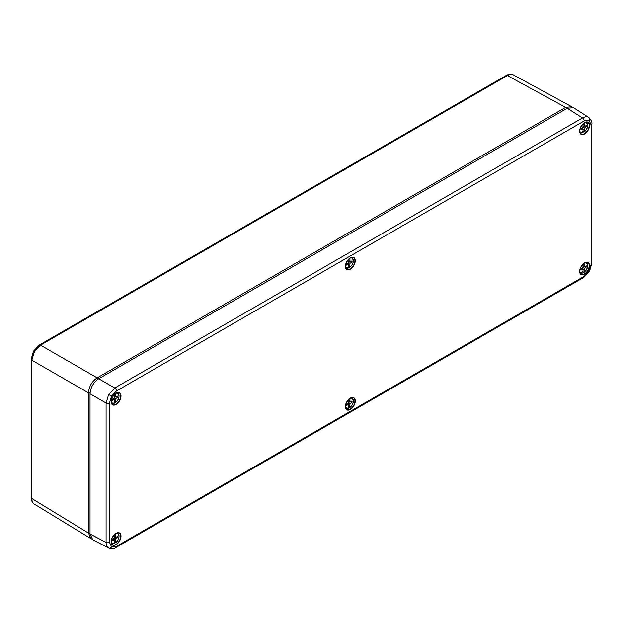<?xml version="1.0" encoding="UTF-8"?>
<svg xmlns="http://www.w3.org/2000/svg" width="623" height="623" viewBox="0 0 623 623"><rect width="100%" height="100%" fill="white"/><g stroke="black" fill="none" stroke-linecap="round" stroke-linejoin="round"><path stroke-width="0.93" d="M348.366 406.866L349.931 407.38A5.537 3.193 120 0 0 353.28 400.978A5.537 3.193 120 0 0 349.931 398.44L350.009 402.131L352.057 401.08L352.057 402.287L350.009 403.603L349.682 407.543M345.477 405.994A5.537 3.193 120 0 0 348.802 408.034L348.724 404.343L346.676 405.394L346.676 404.187L348.724 402.871L348.802 399.312M349.931 400.667L348.802 400.021M348.794 401.43L350.009 402.131M348.428 403.058L348.374 404.14M348.732 404.459L349.931 405.152M348.724 402.871L350.009 403.603M347.517 403.649L348.724 404.343M350.951 401.648L352.057 402.287M349.651 401.928L348.748 402.513M348.553 408.197L348.553 408.197A5.903 3.411 -60 0 1 346.279 408.267A5.903 3.411 -60 0 1 345.578 407.683M90.031 534.028L106.089 542.392L106.089 403.034L90.031 393.767L90.031 534.028L92.726 539.728L108.643 548.022C106.985 547.002 106.136 545.125 106.089 542.392A2.453 1.417 0 0 0 109.516 542.368L111.54 546.862L116.454 546.371L584.195 276.324L589.101 271.145L591.134 264.308L591.134 124.943L589.101 120.457L584.195 120.94L116.454 390.987L111.54 396.166L109.516 403.003L109.516 542.368M109.516 403.003A2.453 1.417 180 0 1 106.089 403.034L108.643 394.491L114.757 388.012L582.497 117.957C584.888 116.641 586.944 116.439 588.649 117.365L573.518 107.724L567.234 108.238L98.707 378.737L114.757 388.012A2.453 1.417 -120 0 1 116.454 390.987M90.031 393.767C90.584 387.405 93.473 382.397 98.707 378.737M91.76 539.027L90.935 538.646L88.497 533.086L31.843 498.509C31.874 501.227 32.723 503.096 34.374 504.116L34.288 504.069C31.423 502.722 30.924 497.388 31.15 497.52L31.15 359.183A2.453 1.417 180 0 0 31.843 360.172L31.843 498.509A2.453 1.417 180 0 1 31.15 497.52M90.935 538.646L34.288 504.069M97.967 379.205L97.172 377.85L40.518 345.142A2.453 1.417 -120 0 0 39.319 345.041L506.172 75.5C505.907 75.383 510.86 73.132 513.407 74.947L513.492 74.994C511.787 74.075 509.746 74.277 507.371 75.609L40.518 345.142L34.374 351.613L31.843 360.172L88.497 392.879C88.996 386.486 91.885 381.478 97.172 377.85L565.645 107.382L571.68 106.712L572.428 107.234M90.031 533.101L88.497 533.086L88.497 392.879L90.062 392.887M584.187 269.899L584.187 272.134A5.537 3.193 120 0 0 587.544 265.725A5.537 3.193 120 0 0 584.187 263.186L584.265 266.878L586.313 265.834L586.313 267.033L584.265 268.357L584.187 269.899L582.996 269.214M579.74 270.748A5.537 3.193 120 0 0 583.066 272.788L582.988 269.097L580.94 270.141L580.94 268.941L582.988 267.617L583.066 264.066M582.63 271.612L583.946 272.298M582.684 267.812L582.637 268.895M582.988 267.617L584.265 268.357M581.781 268.396L582.988 269.097M584.187 265.421L583.066 264.767M583.058 266.185L584.265 266.878M585.215 266.395L586.313 267.033M583.915 266.675L583.003 267.259M582.817 272.944L582.817 272.944A5.903 3.411 -60 0 1 580.543 273.014A5.903 3.411 -60 0 1 579.834 272.438M348.366 266.605L349.931 267.127A5.537 3.193 120 0 0 353.28 260.718A5.537 3.193 120 0 0 349.931 258.179L350.009 261.87L352.057 260.819L352.057 262.026L350.009 263.342L349.682 267.283M345.477 265.733A5.537 3.193 120 0 0 348.802 267.773L348.724 264.082L346.676 265.133L346.676 263.926L348.724 262.61L348.802 259.051M349.931 260.414L348.802 259.76M348.794 261.169L350.009 261.87M348.428 262.805L348.374 263.879M348.732 264.199L349.931 264.892M348.724 262.61L350.009 263.342M347.517 263.389L348.724 264.082M350.951 261.387L352.057 262.026M349.651 261.668L348.748 262.252M348.553 267.937L348.553 267.937A5.903 3.411 -60 0 1 346.279 268.007A5.903 3.411 -60 0 1 345.578 267.423M115.668 540.398L115.668 542.633A5.537 3.193 120 0 0 119.024 536.224A5.537 3.193 120 0 0 115.668 533.685L115.746 537.376L117.794 536.333L117.794 537.532L115.746 538.856L115.668 540.398L114.476 539.705M111.221 541.239A5.537 3.193 120 0 0 114.546 543.279L114.468 539.596L112.42 540.639L112.42 539.44L114.468 538.116L114.546 534.565M114.11 542.111L115.426 542.789M114.165 538.311L114.118 539.386M114.468 538.116L115.746 538.856M113.261 538.895L114.468 539.596M115.668 535.92L114.546 535.266M114.539 536.683L115.746 537.376M116.696 536.894L117.794 537.532M115.395 537.174L114.484 537.758M114.297 543.443L114.297 543.443A5.903 3.411 -60 0 1 112.023 543.513A5.903 3.411 -60 0 1 111.315 542.929M584.187 129.646L584.187 131.874A5.537 3.193 120 0 0 587.544 125.472A5.537 3.193 120 0 0 584.187 122.933L584.265 126.617L586.313 125.573L586.313 126.773L584.265 128.097L584.187 129.646L582.996 128.953M579.74 130.487A5.537 3.193 120 0 0 583.066 132.528L582.988 128.836L580.94 129.88L580.94 128.681L582.988 127.357L583.066 123.806M582.63 131.36L583.946 132.037M582.684 127.551L582.637 128.634M582.988 127.357L584.265 128.097M581.781 128.136L582.988 128.836M584.187 125.161L583.066 124.514M583.058 125.924L584.265 126.617M585.215 126.142L586.313 126.773M583.915 126.414L583.003 126.999M582.817 132.683L582.817 132.683A5.903 3.411 -60 0 1 580.543 132.754A5.903 3.411 -60 0 1 579.834 132.177M115.668 400.137L115.668 402.372A5.537 3.193 120 0 0 119.024 395.963A5.537 3.193 120 0 0 115.668 393.425L115.746 397.116L117.794 396.072L117.794 397.272L115.746 398.595L115.668 400.137L114.476 399.452M111.221 400.986A5.537 3.193 120 0 0 114.546 403.026L114.468 399.335L112.42 400.379L112.42 399.179L114.468 397.856L114.546 394.304M114.11 401.851L115.426 402.536M114.165 398.05L114.118 399.125M114.468 397.856L115.746 398.595M113.261 398.634L114.468 399.335M115.668 395.66L114.546 395.005M114.539 396.423L115.746 397.116M116.696 396.633L117.794 397.272M115.395 396.913L114.484 397.497M114.297 403.182L114.297 403.182A5.903 3.411 -60 0 1 112.023 403.252A5.903 3.411 -60 0 1 111.315 402.676M351.325 397.731A5.903 3.411 -60 0 1 352.182 398.05A5.903 3.411 -60 0 1 353.28 401.095M350.321 269.229A6.985 4.034 -60 0 1 345.383 266.379A6.985 4.034 -60 0 1 350.321 257.829A6.985 4.034 -60 0 1 355.258 260.679A6.985 4.034 -60 0 1 350.321 269.229M345.399 265.982A6.736 3.886 120 0 0 346.668 269.191A6.736 3.886 120 0 0 350.157 268.934A6.736 3.886 120 0 0 354.588 262.89A6.736 3.886 120 0 0 353.405 257.533A6.736 3.886 120 0 0 350.321 257.836M116.065 404.475A6.985 4.034 -60 0 1 111.128 401.625A6.985 4.034 -60 0 1 116.065 393.074A6.985 4.034 -60 0 1 121.002 395.924A6.985 4.034 -60 0 1 116.065 404.475M111.135 401.228A6.736 3.886 120 0 0 112.413 404.444A6.736 3.886 120 0 0 115.894 404.179A6.736 3.886 120 0 0 120.332 398.136A6.736 3.886 120 0 0 119.141 392.778A6.736 3.886 120 0 0 116.065 393.09M116.065 544.736A6.985 4.034 -60 0 1 111.128 541.885A6.985 4.034 -60 0 1 116.065 533.335A6.985 4.034 -60 0 1 121.002 536.185A6.985 4.034 -60 0 1 116.065 544.736M111.135 541.488A6.736 3.886 120 0 0 112.413 544.704A6.736 3.886 120 0 0 115.894 544.44A6.736 3.886 120 0 0 120.332 538.397A6.736 3.886 120 0 0 119.141 533.039A6.736 3.886 120 0 0 116.065 533.35M350.321 409.49A6.985 4.034 -60 0 1 345.383 406.64A6.985 4.034 -60 0 1 350.321 398.089A6.985 4.034 -60 0 1 355.258 400.939A6.985 4.034 -60 0 1 350.321 409.49M345.399 406.243A6.736 3.886 120 0 0 346.668 409.451A6.736 3.886 120 0 0 350.157 409.194A6.736 3.886 120 0 0 354.588 403.151A6.736 3.886 120 0 0 353.405 397.793A6.736 3.886 120 0 0 350.321 398.097M584.584 274.237A6.985 4.034 -60 0 1 579.647 271.387A6.985 4.034 -60 0 1 584.584 262.836A6.985 4.034 -60 0 1 589.522 265.686A6.985 4.034 -60 0 1 584.584 274.237M579.655 270.989A6.736 3.886 120 0 0 580.932 274.206A6.736 3.886 120 0 0 584.413 273.941A6.736 3.886 120 0 0 588.852 267.898A6.736 3.886 120 0 0 587.66 262.548A6.736 3.886 120 0 0 584.584 262.851M584.584 133.976A6.985 4.034 -60 0 1 579.647 131.126A6.985 4.034 -60 0 1 584.584 122.575A6.985 4.034 -60 0 1 589.522 125.425A6.985 4.034 -60 0 1 584.584 133.976M579.655 130.729A6.736 3.886 120 0 0 580.932 133.945A6.736 3.886 120 0 0 584.413 133.688A6.736 3.886 120 0 0 588.852 127.637A6.736 3.886 120 0 0 587.66 122.287A6.736 3.886 120 0 0 584.584 122.591M108.643 548.022A2.453 2.001 -60 0 0 111.54 546.862M108.643 394.491L111.54 396.166M108.799 548.1C112.584 548.832 114.967 548.629 115.94 547.5L583.681 277.453L589.49 271.371L589.101 271.145M583.681 277.453A2.453 1.417 -120 0 0 584.195 276.324M588.649 117.365A2.453 2.001 120 0 1 589.101 120.457M591.134 124.943A2.453 1.417 0 0 0 591.85 123.946L591.85 123.946C592.341 122.529 591.328 120.364 588.805 117.451M584.195 120.94A2.453 1.417 -120 0 0 582.497 117.957L567.234 108.238M591.172 262.33A2.453 1.417 180 0 1 591.85 263.303L591.85 263.303A2.453 1.417 180 0 1 591.134 264.308M115.94 547.5A2.453 1.417 -120 0 0 116.454 546.371M39.319 345.041L33.51 351.115L34.374 351.613M566.424 108.706L565.645 107.382L507.371 75.609A2.453 1.417 60 0 0 506.172 75.5M585.581 262.478A5.903 3.411 -60 0 1 586.438 262.797A5.903 3.411 -60 0 1 587.536 265.85M351.325 257.47A5.903 3.411 -60 0 1 352.182 257.79A5.903 3.411 -60 0 1 353.28 260.835M117.062 532.976A5.903 3.411 -60 0 1 117.918 533.296A5.903 3.411 -60 0 1 119.016 536.341M585.581 122.217A5.903 3.411 -60 0 1 586.438 122.544A5.903 3.411 -60 0 1 587.536 125.589M117.062 392.716A5.903 3.411 -60 0 1 117.918 393.035A5.903 3.411 -60 0 1 119.016 396.088M349.869 407.543C353.35 404.685 354.121 401.516 352.182 398.05L351.59 397.653M348.709 408.213L345.64 407.948M346.668 269.191C344.449 265.819 345.648 262.073 350.274 257.938L353.405 257.533M112.413 404.444C110.193 401.072 111.392 397.318 116.01 393.191L119.141 392.778M112.413 544.704C110.193 541.332 111.392 537.579 116.01 533.444L119.141 533.039M346.668 409.451C344.449 406.079 345.648 402.333 350.274 398.198L353.405 397.793M580.932 274.206C578.712 270.834 579.912 267.08 584.53 262.953L587.66 262.548M580.932 133.945C578.712 130.573 579.912 126.819 584.53 122.692L587.66 122.287M589.49 271.371L591.85 263.303L591.85 123.946M513.407 74.947L571.68 106.712M33.51 351.115L31.15 359.183M582.972 272.967L579.904 272.703M584.125 272.298C587.614 269.44 588.385 266.27 586.438 262.797L585.846 262.408M349.869 267.29C353.35 264.425 354.121 261.263 352.182 257.79L351.59 257.392M348.709 267.952L345.64 267.688M114.453 543.458L111.385 543.201M115.605 542.797C119.094 539.931 119.865 536.769 117.918 533.296L117.326 532.906M582.972 132.707L579.904 132.442M584.125 132.037C587.614 129.179 588.385 126.01 586.438 122.544L585.846 122.147M114.453 403.198L111.385 402.941M115.605 402.536C119.094 399.67 119.865 396.508 117.918 393.035L117.326 392.646"/></g></svg>
